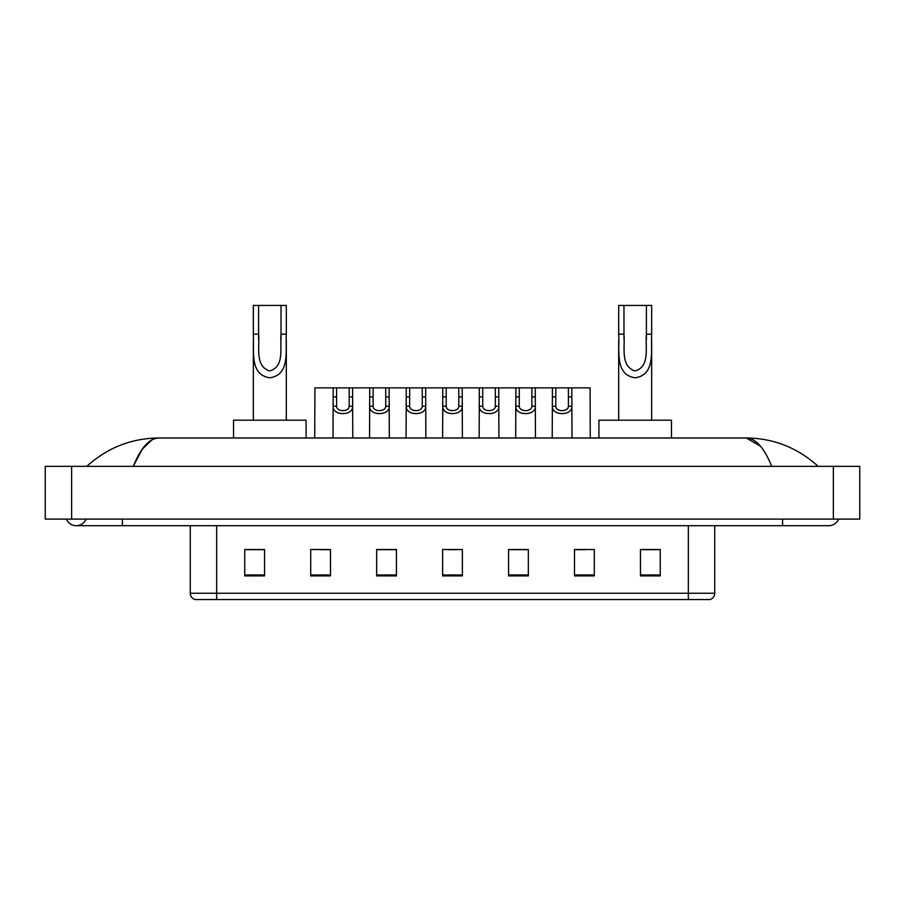 <?xml version="1.0" encoding="UTF-8"?>
<svg xmlns="http://www.w3.org/2000/svg" width="905" height="905" viewBox="0 0 905 905"><rect width="100%" height="100%" fill="white"/><g stroke="black" fill="none" stroke-linecap="round" stroke-linejoin="round"><path stroke-width="1.36" d="M66.461 519.108A10.555 10.555 0 0 0 86.032 519.108A10.555 10.555 0 0 1 66.461 519.108A10.555 10.555 0 0 0 76.246 525.703A10.555 10.555 0 0 1 66.461 519.108M838.539 519.108A10.555 10.555 0 0 1 828.754 525.703A10.555 10.555 0 0 0 838.539 519.108A10.555 10.555 0 0 1 828.754 525.703A10.555 10.555 0 0 0 838.539 519.108M771.716 466.347C764.148 447.726 755.652 438.269 746.218 437.986L158.782 437.986C149.348 438.269 140.852 447.726 133.284 466.347L142.164 449.299L151.927 439.853M71.631 466.347L859.75 466.347L859.75 519.108L45.25 519.108L45.25 466.347L71.631 466.347L71.631 519.108M815.959 464.31L818.199 466.347C797.441 447.658 773.447 438.201 746.218 437.986L760.302 446.018M89.041 464.31L86.801 466.347C107.457 447.692 131.451 438.246 158.782 437.986M688.343 599.574L688.343 593.239L714.724 593.239C714.543 596.406 712.959 598.51 709.973 599.574L195.028 599.574A6.595 6.595 0 0 1 190.276 593.239L190.276 525.703M660.243 575.897L660.243 549.516L640.457 549.516L640.457 575.897L660.243 575.897M594.291 575.897L594.291 549.516L574.505 549.516L574.505 575.897L594.291 575.897M528.339 575.897L528.339 549.516L508.553 549.516L508.553 575.897L528.339 575.897M264.543 575.897L264.543 549.516L244.757 549.516L244.757 575.897L264.543 575.897M330.495 575.897L330.495 549.516L310.709 549.516L310.709 575.897L330.495 575.897M396.447 575.897L396.447 549.516L376.661 549.516L376.661 575.897L396.447 575.897M462.387 575.897L462.387 549.516L442.613 549.516L442.613 575.897L462.387 575.897M676.34 599.574L216.657 599.574L216.657 593.239L688.343 593.239L688.343 525.703M575.433 549.652L585.331 549.652M640.457 549.652L658.931 549.652M392.747 549.652L384.376 549.652M319.669 549.652L329.567 549.652M246.07 549.652L264.543 549.652M520.624 549.652L512.253 549.652M447.556 549.652L457.444 549.652M396.447 549.652L376.661 549.652M528.339 549.652L508.553 549.652M258.604 305.426L286.308 305.426L286.308 334.171C285.369 350.891 290.324 374.885 269.792 377.792C249.26 374.76 254.294 350.88 253.332 334.171L253.332 305.426L258.604 305.426L258.604 339.545M253.332 334.171L258.604 334.171C259.814 347.26 254.735 366.265 269.667 370.948C284.894 366.74 279.837 347.373 281.025 334.171L281.025 305.426M286.308 334.171L281.025 334.171L281.025 339.624M253.332 340.97L253.332 420.18M286.308 340.981L286.308 420.18M306.082 437.986L306.082 420.18L233.547 420.18L233.547 437.986M623.975 305.426L651.668 305.426L651.668 334.171C650.74 350.891 655.695 374.885 635.163 377.792C614.631 374.76 619.665 350.88 618.692 334.171L618.692 305.426L623.975 305.426L623.975 339.545M618.692 334.171L623.975 334.171C625.185 347.26 620.106 366.265 635.039 370.948C650.265 366.74 645.208 347.373 646.396 334.171L646.396 305.426M651.668 334.171L646.396 334.171L646.396 339.624M618.692 340.97L618.692 420.18M651.668 340.981L651.668 420.18M671.453 437.986L671.453 420.18L598.918 420.18L598.918 437.986M336.592 387.872L336.57 406.243C336.796 412.092 348.979 412.092 349.206 406.243L349.183 387.872L333.198 387.872L332.995 437.986M349.183 387.872L352.577 387.872L352.78 437.986M352.78 403.856L352.599 406.243C353.391 416.062 332.384 416.062 333.176 406.243L332.995 403.856M373.132 387.872L373.109 406.243C373.335 412.092 385.519 412.092 385.745 406.243L385.722 387.872L369.738 387.872L369.534 437.986M385.722 387.872L389.116 387.872L389.32 437.986M389.32 403.856L389.139 406.243C389.931 416.062 368.923 416.062 369.715 406.243L369.534 403.856M409.671 387.872L409.648 406.243C409.875 412.092 422.058 412.092 422.284 406.243L422.25 387.872L406.266 387.872L406.074 437.986M422.25 387.872L425.655 387.872L425.859 437.986M425.859 403.856L425.678 406.243C426.459 416.062 405.463 416.062 406.255 406.243L406.074 403.856M446.21 387.872L446.176 406.243C446.414 412.092 458.586 412.092 458.824 406.243L458.79 387.872L442.805 387.872L442.613 437.986M458.79 387.872L462.195 387.872L462.387 437.986M462.387 403.856L462.206 406.243C462.998 416.062 442.002 416.062 442.794 406.243L442.613 403.856M482.75 387.872L482.716 406.243C482.942 412.092 495.126 412.092 495.352 406.243L495.329 387.872L479.345 387.872L479.141 437.986M495.329 387.872L498.734 387.872L498.927 437.986M498.927 403.856L498.746 406.243C499.537 416.062 478.541 416.062 479.322 406.243L479.141 403.856M519.278 387.872L519.255 406.243C519.481 412.092 531.665 412.092 531.891 406.243L531.869 387.872L515.884 387.872L515.68 437.986M531.869 387.872L535.262 387.872L535.466 437.986M535.466 403.856L535.285 406.243C536.077 416.062 515.069 416.062 515.861 406.243L515.68 403.856M555.817 387.872L555.794 406.243C556.021 412.092 568.204 412.092 568.431 406.243L568.408 387.872L552.423 387.872L552.22 437.986M568.408 387.872L571.802 387.872L572.005 437.986M572.005 403.856L571.824 406.243C572.616 416.062 551.609 416.062 552.401 406.243L552.22 403.856M333.198 387.872L314.929 387.872L314.725 437.986M352.577 387.872L369.738 387.872M389.116 387.872L406.266 387.872M425.655 387.872L442.805 387.872M462.195 387.872L479.345 387.872M498.734 387.872L515.884 387.872M535.262 387.872L552.423 387.872M571.802 387.872L590.071 387.872L590.275 437.986M782.587 519.108L782.587 525.703L828.754 525.703M122.413 519.108L122.413 525.703L782.587 525.703M833.369 466.347L833.369 519.108M190.276 593.239L216.657 593.239L216.657 525.703M462.387 574.98L442.613 574.98M396.447 574.98L376.661 574.98M330.495 574.98L310.709 574.98M264.543 574.98L244.757 574.98M528.339 574.98L508.553 574.98M594.291 574.98L574.505 574.98M660.243 574.98L640.457 574.98M352.599 406.243L349.206 406.243M336.57 406.243L333.176 406.243M336.592 396.91L333.198 396.91M352.577 396.91L349.183 396.91M389.139 406.243L385.745 406.243M373.109 406.243L369.715 406.243M373.132 396.91L369.738 396.91M389.116 396.91L385.722 396.91M425.678 406.243L422.284 406.243M409.648 406.243L406.255 406.243M409.671 396.91L406.266 396.91M425.655 396.91L422.25 396.91M462.206 406.243L458.824 406.243M446.176 406.243L442.794 406.243M446.21 396.91L442.805 396.91M462.195 396.91L458.79 396.91M498.746 406.243L495.352 406.243M482.716 406.243L479.322 406.243M482.75 396.91L479.345 396.91M498.734 396.91L495.329 396.91M535.285 406.243L531.891 406.243M519.255 406.243L515.861 406.243M519.278 396.91L515.884 396.91M535.262 396.91L531.869 396.91M571.824 406.243L568.431 406.243M555.794 406.243L552.401 406.243M555.817 396.91L552.423 396.91M571.802 396.91L568.408 396.91M122.413 525.703L76.246 525.703M714.724 593.239L714.724 525.703"/></g></svg>
